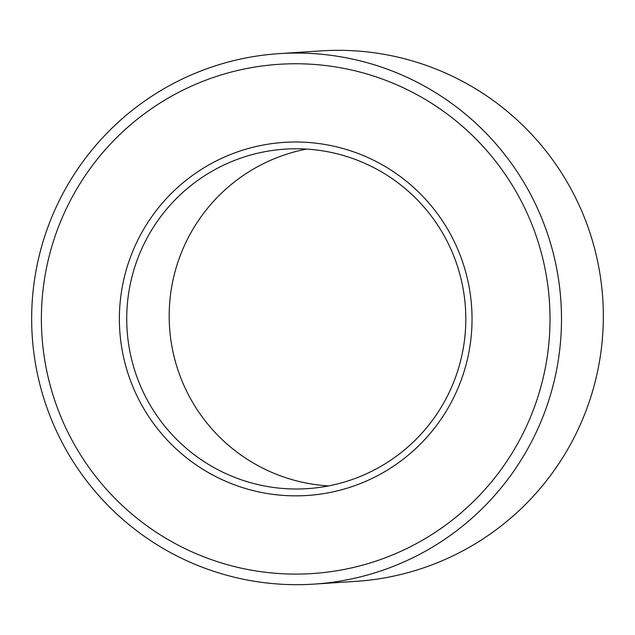 <?xml version="1.0" encoding="UTF-8"?>
<svg xmlns="http://www.w3.org/2000/svg" width="635" height="635" viewBox="0 0 635 635"><rect width="100%" height="100%" fill="white"/><g stroke="black" fill="none" stroke-linecap="round" stroke-linejoin="round"><path stroke-width="0.95" d="M313.984 584.113L355.822 581.366A265.811 264.914 -93.8 0 0 433.649 564.205A265.811 264.914 -93.8 0 0 585.629 220.686A265.811 264.914 -93.8 0 0 321.016 50.887L279.178 53.634A265.811 264.914 86.2 0 1 543.79 223.433A265.811 264.914 86.2 0 1 391.811 566.952A265.811 264.914 86.2 0 1 313.984 584.113A265.811 264.914 86.2 0 1 49.371 414.314A265.811 264.914 86.2 0 1 201.351 70.795A265.811 264.914 86.2 0 1 279.178 53.634M58.388 410.551A255.175 254.317 -93.8 0 0 387.128 557.086A255.175 254.317 -93.8 0 0 533.027 227.306A255.175 254.317 -93.8 0 0 204.287 80.772A255.175 254.317 -93.8 0 0 58.388 410.551M454.477 257.81A170.116 169.545 -93.8 0 0 285.131 149.138A170.116 169.545 -93.8 0 0 138.057 379.976A170.116 169.545 -93.8 0 0 307.403 488.648A170.116 169.545 -93.8 0 0 454.477 257.81M131.167 382.453A176.919 176.324 86.2 0 1 232.323 153.805A176.919 176.324 86.2 0 1 460.248 255.405A176.919 176.324 86.2 0 1 359.092 484.053A176.919 176.324 86.2 0 1 131.167 382.453M306.451 149.09A170.116 169.545 -93.8 0 0 180.523 377.19A170.116 169.545 -93.8 0 0 328.549 485.91"/></g></svg>
